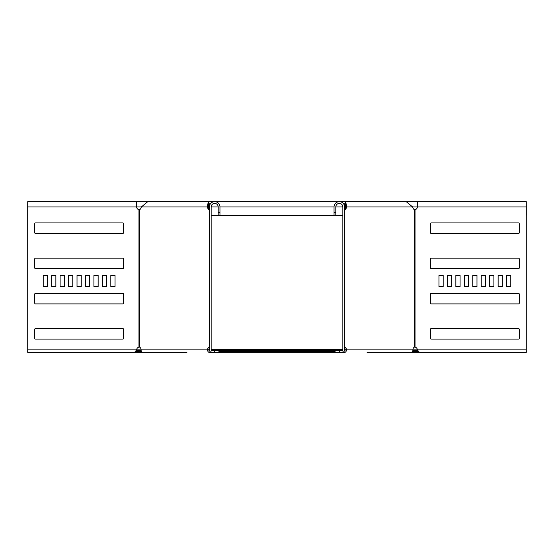 <?xml version="1.0" encoding="UTF-8"?>
<svg xmlns="http://www.w3.org/2000/svg" width="554" height="554" viewBox="0 0 554 554"><rect width="100%" height="100%" fill="white"/><g stroke="black" fill="none" stroke-linecap="round" stroke-linejoin="round"><path stroke-width="0.83" d="M344.609 349.539L345.177 349.539M209.391 349.539L208.823 349.539M211.157 349.539L342.843 349.539M211.822 350.592L211.185 350.1M342.178 350.592L342.815 350.1M342.649 351.007L342.649 350.26L211.351 350.26L211.351 351.007M344.505 350.592L344.692 350.592A0.706 0.499 -90 0 0 345.19 349.886A2.818 1.994 90 0 0 344.609 347.891M209.495 350.592L209.308 350.592A0.706 0.499 -90 0 1 208.81 349.886A2.818 1.994 90 0 1 209.391 347.891M332.989 352.351L221.011 352.351L221.011 351.298L332.989 351.298L332.989 352.351L344.692 352.351A2.465 1.745 -90 0 0 346.437 349.886A2.818 1.994 90 0 0 344.81 347.123L344.609 347.123M221.011 352.351L209.308 352.351A2.465 1.745 -90 0 1 207.563 349.886A2.818 1.994 90 0 1 209.19 347.123L209.391 347.123M221.011 351.298L218.899 351.298M332.989 351.298L335.101 351.298M412.758 350.917L415.223 352.351L422.647 352.351M412.917 349.775L413.603 350.26L412.855 351.007M413.603 350.26L414.226 350.883L413.485 351.631M414.226 350.883L415.223 351.298L415.223 352.351L375.827 352.351M415.223 351.298L418.138 351.298M141.242 350.917L138.777 352.351L131.353 352.351M141.083 349.775L140.397 350.26L141.145 351.007M140.397 350.26L139.774 350.883L140.515 351.631M139.774 350.883L138.777 351.298L138.777 352.351L178.173 352.351M138.777 351.298L135.862 351.298M138.964 209.696L139.463 209.696A2.818 1.994 -90 0 0 140.82 208.339L141.395 206.926L147.786 201.649L136.665 201.649L136.665 206.926A2.818 2.818 0 0 0 138.964 209.696L138.964 347.123L139.463 347.123A2.818 1.994 -90 0 1 141.083 349.886L208.81 349.886M209.391 209.696L209.19 209.696A2.818 1.994 90 0 1 207.833 208.339L207.258 206.926L208.498 206.926C208.387 202.383 208.276 202.383 208.166 206.926L209.412 206.926M209.391 208.92A2.818 1.994 90 0 1 209.073 208.339L208.498 206.926C208.387 202.383 208.276 202.383 208.166 206.926M138.964 347.123A2.818 2.818 0 0 0 136.665 349.886L134.58 352.351L27.721 352.351L27.721 206.926L207.258 206.926L208.332 201.649L209.793 204.918M209.391 206.974L208.955 208.048M186.906 352.351L142.828 352.351A2.465 1.745 -90 0 1 141.083 349.886M219.959 212.563L219.959 215.381L218.193 215.381L218.193 212.563L219.959 212.563L219.959 206.926A5.284 5.284 0 0 0 214.675 201.649A5.284 5.284 0 0 0 209.391 206.926L209.391 349.886A2.465 2.465 0 0 0 211.857 352.351M214.675 352.351L214.675 350.592L211.857 350.592A0.706 0.706 0 0 1 211.157 349.886L211.157 206.926A3.518 3.518 0 0 1 214.675 203.408A3.518 3.518 0 0 1 218.193 206.926L218.193 212.563M214.675 350.592L218.899 350.592L218.899 352.351M27.721 201.649L27.7 206.926L27.721 201.649L136.665 201.649M102.372 286.647L106.597 286.647L106.597 275.38L102.372 275.38L102.372 286.647L106.576 286.647L106.576 275.38L102.372 275.38M93.917 286.647L98.141 286.647L98.141 275.38L93.917 275.38L93.917 286.647L98.12 286.647L98.12 275.38L93.917 275.38M85.468 286.647L89.693 286.647L89.693 275.38L85.468 275.38L85.468 286.647L89.672 286.647L89.672 275.38L85.468 275.38M77.02 286.647L81.244 286.647L81.244 275.38L77.02 275.38L77.02 286.647L81.223 286.647L81.223 275.38L77.02 275.38M51.667 286.647L55.892 286.647L55.892 275.38L51.667 275.38L51.667 286.647L55.871 286.647L55.871 275.38L51.667 275.38M34.764 338.411A0.706 0.706 0 0 0 35.47 339.11L122.794 339.11A0.706 0.706 0 0 0 123.494 338.411L123.494 329.256A0.706 0.706 0 0 0 122.794 328.55L35.47 328.55A0.706 0.706 0 0 0 34.764 329.256L34.764 338.411M60.116 286.647L64.34 286.647L64.34 275.38L60.116 275.38L60.116 286.647L64.319 286.647L64.319 275.38L60.116 275.38M68.564 286.647L72.789 286.647L72.789 275.38L68.564 275.38L68.564 286.647L72.768 286.647L72.768 275.38L68.564 275.38M110.821 286.647L115.045 286.647L115.045 275.38L110.821 275.38L110.821 286.647L115.024 286.647L115.024 275.38L110.821 275.38M34.764 303.197A0.706 0.706 0 0 0 35.47 303.904L122.794 303.904A0.706 0.706 0 0 0 123.494 303.197L123.494 294.042A0.706 0.706 0 0 0 122.794 293.336L35.47 293.336A0.706 0.706 0 0 0 34.764 294.042L34.764 303.197M34.764 267.984A0.706 0.706 0 0 0 35.47 268.69L122.794 268.69A0.706 0.706 0 0 0 123.494 267.984L123.494 258.829A0.706 0.706 0 0 0 122.794 258.129L35.47 258.129A0.706 0.706 0 0 0 34.764 258.829L34.764 267.984M34.764 232.777A0.706 0.706 0 0 0 35.47 233.476L122.794 233.476A0.706 0.706 0 0 0 123.494 232.777L123.494 223.622A0.706 0.706 0 0 0 122.794 222.916L35.47 222.916A0.706 0.706 0 0 0 34.764 223.622L34.764 232.777M47.436 286.647L47.436 275.38L43.212 275.38L43.212 286.647L47.436 286.647M344.609 209.696L344.81 209.696A2.818 1.994 90 0 0 346.167 208.339L346.742 206.926L345.668 201.649L344.207 204.918M344.609 208.92A2.818 1.994 90 0 0 344.927 208.339L345.502 206.926C345.613 202.383 345.724 202.383 345.834 206.926L344.588 206.926M367.094 352.351L411.172 352.351A2.465 1.745 -90 0 0 412.917 349.886A2.818 1.994 -90 0 1 414.537 347.123L415.036 347.123A2.818 2.818 0 0 1 417.335 349.886L419.42 352.351L526.279 352.351L526.279 201.649L417.335 201.649L417.335 206.926A2.818 2.818 0 0 1 415.036 209.696L414.537 209.696A2.818 1.994 -90 0 1 413.18 208.339L412.605 206.926L406.214 201.649L147.786 201.649M526.279 201.649L526.3 206.926L345.502 206.926C345.613 202.383 345.724 202.383 345.834 206.926M344.609 206.974L345.045 208.048M510.788 275.38L510.788 286.647L506.564 286.647L506.564 275.38L510.788 275.38L506.585 275.38L506.585 286.647L510.788 286.647M518.53 222.916A0.706 0.706 0 0 1 519.236 223.622L519.236 232.777A0.706 0.706 0 0 1 518.53 233.476L431.206 233.476A0.706 0.706 0 0 1 430.506 232.777L430.506 223.622A0.706 0.706 0 0 1 431.206 222.916L518.53 222.916M518.53 258.129A0.706 0.706 0 0 1 519.236 258.829L519.236 267.984A0.706 0.706 0 0 1 518.53 268.69L431.206 268.69A0.706 0.706 0 0 1 430.506 267.984L430.506 258.829A0.706 0.706 0 0 1 431.206 258.129L518.53 258.129M518.53 293.336A0.706 0.706 0 0 1 519.236 294.042L519.236 303.197A0.706 0.706 0 0 1 518.53 303.904L431.206 303.904A0.706 0.706 0 0 1 430.506 303.197L430.506 294.042A0.706 0.706 0 0 1 431.206 293.336L518.53 293.336M438.955 275.38L443.179 275.38L443.179 286.647L438.955 286.647L438.955 275.38M485.436 286.647L481.232 286.647L481.232 275.38L485.436 275.38L485.436 286.647L481.211 286.647L481.211 275.38L485.436 275.38M493.884 286.647L489.681 286.647L489.681 275.38L493.884 275.38L493.884 286.647L489.66 286.647L489.66 275.38L493.884 275.38M518.53 328.55A0.706 0.706 0 0 1 519.236 329.256L519.236 338.411A0.706 0.706 0 0 1 518.53 339.11L431.206 339.11A0.706 0.706 0 0 1 430.506 338.411L430.506 329.256A0.706 0.706 0 0 1 431.206 328.55L518.53 328.55M502.333 286.647L498.129 286.647L498.129 275.38L502.333 275.38L502.333 286.647L498.108 286.647L498.108 275.38L502.333 275.38M476.98 286.647L472.777 286.647L472.777 275.38L476.98 275.38L476.98 286.647L472.756 286.647L472.756 275.38L476.98 275.38M468.532 286.647L464.328 286.647L464.328 275.38L468.532 275.38L468.532 286.647L464.307 286.647L464.307 275.38L468.532 275.38M460.083 286.647L455.88 286.647L455.88 275.38L460.083 275.38L460.083 286.647L455.859 286.647L455.859 275.38L460.083 275.38M447.403 275.38L451.628 275.38L451.628 286.647L447.403 286.647L447.403 275.38M339.325 352.351L339.325 350.592L335.101 350.592L335.101 352.351L335.101 350.592M339.325 350.592L342.143 350.592A0.706 0.706 0 0 0 342.843 349.886L342.843 206.926A3.518 3.518 0 0 0 339.325 203.408A3.518 3.518 0 0 0 335.807 206.926L335.807 212.563L334.041 212.563L334.041 215.381L335.807 215.381L335.807 212.563M342.143 352.351A2.465 2.465 0 0 0 344.609 349.886L344.609 206.926A5.284 5.284 0 0 0 339.325 201.649A5.284 5.284 0 0 0 334.041 206.926L334.041 212.563M27.7 206.926L27.721 350.592M122.773 303.904A0.706 0.706 0 0 0 123.48 303.197L123.48 294.042A0.706 0.706 0 0 0 122.773 293.336M122.773 339.11A0.706 0.706 0 0 0 123.48 338.411L123.48 329.256A0.706 0.706 0 0 0 122.773 328.55M122.773 268.69A0.706 0.706 0 0 0 123.48 267.984L123.48 258.829A0.706 0.706 0 0 0 122.773 258.129M122.773 233.476A0.706 0.706 0 0 0 123.48 232.777L123.48 223.622A0.706 0.706 0 0 0 122.773 222.916M43.212 286.647L47.415 286.647L47.415 275.38L43.212 275.38M526.279 350.592L526.279 215.381M451.628 286.647L447.424 286.647L447.424 275.38L451.628 275.38M431.227 303.904A0.706 0.706 0 0 1 430.52 303.197L430.52 294.042A0.706 0.706 0 0 1 431.227 293.336M443.179 286.647L438.976 286.647L438.976 275.38L443.179 275.38M431.227 339.11A0.706 0.706 0 0 1 430.52 338.411L430.52 329.256A0.706 0.706 0 0 1 431.227 328.55M431.227 268.69A0.706 0.706 0 0 1 430.52 267.984L430.52 258.829A0.706 0.706 0 0 1 431.227 258.129M431.227 233.476A0.706 0.706 0 0 1 430.52 232.777L430.52 223.622A0.706 0.706 0 0 1 431.227 222.916M140.065 350.592L136.284 350.592M413.935 350.592L417.716 350.592M60.005 352.351L27.7 352.351L27.7 350.592M493.995 352.351L526.3 352.351L526.3 350.592M342.843 215.381L335.807 215.381M334.041 215.381L219.959 215.381M218.193 215.381L211.157 215.381M526.3 206.926L526.3 215.381M218.899 350.883L335.101 350.883M139.463 209.696L139.463 347.123M209.19 347.123L209.19 209.696M207.833 208.339L209.073 208.339M140.868 349.886L27.7 349.886M346.167 208.339L344.927 208.339M412.917 349.886L345.19 349.886M344.81 209.696L344.81 347.123M414.537 347.123L414.537 209.696M415.036 347.123L415.036 209.696M413.132 349.886L526.3 349.886M342.843 206.926L335.807 206.926M334.041 206.926L219.959 206.926M218.193 206.926L211.157 206.926M417.335 201.649L406.214 201.649"/></g></svg>

